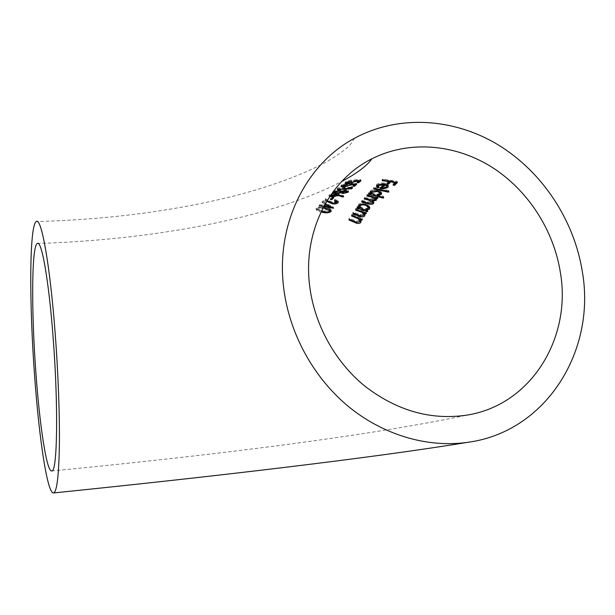 <?xml version="1.0" encoding="UTF-8"?>
<svg xmlns="http://www.w3.org/2000/svg" width="615" height="615" viewBox="0 0 615 615"><rect width="100%" height="100%" fill="white"/><g stroke="black" fill="none" stroke-linecap="round" stroke-linejoin="round"><path stroke-width="0.46" stroke-dasharray="3.08 2.31" d="M323.252 207.439L321.853 207.27L322.383 206.64L319.162 206.317L319.569 205.848L322.79 206.163L325.243 203.796M332.1 197.192L329.094 196.446L329.325 195.801L335.144 194.363L335.014 193.264L329.194 194.709L329.325 195.801M326.703 201.297L325.819 200.813L323.621 203.096L322.183 203.012L325.404 199.76L327.111 200.636M322.145 212.244C319.162 211.821 317.186 211.045 316.21 209.93L316.371 209.146C318.47 207.87 321.414 207.578 325.197 208.27L325.074 207.186C321.284 206.494 318.347 206.786 316.241 208.07L316.079 208.854C317.048 209.969 319.031 210.73 322.022 211.153L322.075 211.614M396.306 182.324L397.252 181.394L382.584 179.08L382.061 179.565L382.207 180.702M382.584 179.08L382.73 180.226M382.061 179.565L389.187 180.487L389.264 181.041M389.187 180.487L386.881 182.701L387.027 183.847M386.881 182.701L388.011 182.901M390.218 181.194L390.694 180.733L390.763 181.279M390.694 180.733L395.214 181.586L395.276 182.109M395.214 181.586L392.885 183.877L393.031 185.038M392.885 183.877L393.954 184.123M397.252 181.394L397.398 182.563M377.994 186.576L378.863 186.291L377.841 185.415L378.148 184.454L383.576 183.578L383.645 184.146M383.576 183.578L379.878 187.252L380.024 188.39M379.878 187.252L384.006 187.529L384.083 188.129M384.006 187.529L387.765 186.276L388.15 185.084L387.412 184.223L387.558 185.369M387.412 184.223L384.337 183.116L384.483 184.262M384.337 183.116C380.893 182.709 378.371 183.124 376.78 184.346L376.918 185.476M376.78 184.346L376.38 185.469L377.81 186.637M378.863 186.291L379.009 187.429M384.421 184.246L384.829 183.847L386.512 184.738L386.435 186.022L381.684 186.983M386.435 186.022L386.574 187.168M384.829 183.847L384.89 184.339M373.443 187.836L388.311 191.042L388.818 190.496L373.943 187.344L373.589 188.966M373.943 187.344L374.081 188.474M388.311 191.042L388.373 191.496M388.818 190.496L388.964 191.657M377.356 195.278L383.091 196.946L383.576 196.377L377.272 194.578L377.341 195.17M383.576 196.377L383.722 197.538M377.272 194.578L381.108 193.364L381.454 192.057L377.771 189.812L377.91 190.95M377.771 189.812C374.335 189.289 371.814 189.666 370.207 190.95L370.345 192.072M370.207 190.95L369.853 192.134L370.607 193.041L369.946 192.91M369.938 192.902L368.792 192.679L368.931 193.81M368.792 192.679L368.447 194.325M383.091 196.946L383.137 197.361M368.308 193.202L370.684 193.679M371.829 193.925L377.033 195.193M379.801 193.033C378.586 194.056 376.657 194.309 374.02 193.787L371.229 192.172L371.483 191.196L377.264 190.327L380.062 192.003L379.939 194.179M377.264 190.327L377.326 190.842M374.02 193.787L374.158 194.924M366.748 194.909L371.16 195.893L375.05 197.915L374.889 198.683L369.923 198.637L364.603 197.338L364.142 197.876L368.208 198.868L372.436 201.097L372.275 201.897L367.693 201.889L362.035 200.367L361.582 200.921L367.232 202.466C369.892 203.465 371.975 203.442 373.482 202.412L373.674 201.382L372.336 199.89L376.096 199.168L376.357 198.053L375.419 197L377.249 197.523L377.725 196.954L367.224 194.386L366.886 196.039M367.224 194.386L367.363 195.516M374.889 198.683L375.027 199.837M364.603 197.338L364.741 198.461M364.142 197.876L364.28 198.999M372.275 201.897L372.413 203.05M362.035 200.367L362.174 201.497M361.582 200.921L361.72 202.051M372.336 199.89L372.398 200.344M376.357 198.053L376.503 199.206M375.419 197L375.473 197.438M377.249 197.523L377.303 197.945M377.725 196.954L377.871 198.107M365.864 209.992L367.247 210.522L367.693 209.884L365.764 209.161L365.825 209.623M367.693 209.884L367.839 211.06M365.764 209.161L369.346 207.885L369.63 206.394L365.91 203.504L366.048 204.649M365.91 203.504C362.558 202.681 360.121 202.981 358.591 204.395L358.722 205.525M358.591 204.395L358.299 205.756L359.091 206.917L358.414 206.709M358.391 206.702L357.3 206.379L357.438 207.516M357.3 206.379L357 208.108M356.861 206.963L359.183 207.686M360.621 208.147L364.887 209.63M359.844 204.772C361.013 203.688 362.873 203.465 365.441 204.088L368.27 206.248L368.208 208.593M365.441 204.088L365.495 204.503M368.062 207.424C366.901 208.585 365.041 208.777 362.466 208.008L359.644 205.887M362.466 208.008L362.604 209.161M355.424 208.931L361.889 211.253L363.588 213.082L363.442 214.12L360.498 214.681L353.225 212.09L352.802 212.713L358.076 214.65C360.905 216.003 363.088 216.042 364.641 214.766L364.864 213.359L363.926 211.898L365.81 212.644L366.248 211.99L355.862 208.324L355.562 210.069M355.862 208.324L356 209.469M363.442 214.12L363.588 215.304M360.498 214.681L360.644 215.865M353.225 212.09L353.364 213.236M352.802 212.713L352.941 213.866M366.248 211.99L366.386 213.174M351.419 214.812L357.861 217.449L359.583 219.47L359.452 220.585L356.546 221.146L349.297 218.202L348.889 218.871L354.155 221.069C356.946 222.584 359.114 222.661 360.651 221.3L360.844 219.793L359.89 218.187L361.766 219.017L362.189 218.325L351.834 214.166L351.557 215.973M351.834 214.166L351.98 215.327M359.452 220.585L359.598 221.8M356.546 221.146L356.692 222.353M349.297 218.202L349.435 219.371M348.889 218.871L349.028 220.047M362.189 218.325L362.335 219.532M359.444 180.81L360.836 179.665L354.186 179.895L354.325 181.041M360.836 179.665L360.982 180.802M354.186 179.895L353.833 181.902M353.694 180.756L349.189 182.178L349.32 183.316M349.189 182.178L346.691 182.086L346.929 181.671L347.014 182.363M346.929 181.671L350.742 180.341L350.85 181.233M350.742 180.341L351.242 179.964L351.38 181.125M351.242 179.964L345.484 181.909L345.622 183.07M345.484 181.909L345.115 182.494L348.636 182.563L348.736 183.385M348.636 182.563L355.124 180.987M355.086 180.672L355.462 180.18L355.555 180.964M355.462 180.18L358.96 180.087L359.052 180.818M358.96 180.087L357.069 181.633L357.207 182.77M357.069 181.633L358.56 181.663M358.545 181.556L359.091 181.11M355.293 184.308L356.569 183.224L349.943 183.216L350.073 184.354M356.569 183.224L356.708 184.346M349.943 183.216L349.612 185.246M349.481 184.116L345.015 185.43L345.153 186.56M345.015 185.43L342.517 185.223L342.747 184.792L342.824 185.423M342.747 184.792L346.514 183.547L346.614 184.4M346.514 183.547L346.998 183.17L347.137 184.316M346.998 183.17L341.302 184.977L341.44 186.114M341.302 184.977L340.948 185.576L344.477 185.822L344.577 186.606M344.477 185.822L350.888 184.331M350.865 184.077L351.227 183.578L351.311 184.316M351.227 183.578L354.709 183.601L354.793 184.3M354.709 183.601L352.864 185.169L352.995 186.291M352.864 185.169L354.34 185.153M354.332 185.138L354.84 184.7M351.465 187.667L352.433 186.806L351.28 186.545L350.458 187.26L350.588 188.375M351.28 186.545L351.411 187.66M350.458 187.26L337.643 187.99L337.781 189.12M337.643 187.99L337.312 189.482M337.174 188.359L351.38 187.683M352.433 186.806L352.564 187.921M345.922 189.674L342.148 190.373L339.272 189.62C336.32 189.904 334.276 190.473 333.146 191.342L332.792 192.049L333.353 192.387L335.905 192.626L340.656 191.703L342.901 192.418L348.052 191.165L348.313 190.404L345.922 189.674L346.053 190.781M342.901 192.418L342.978 193.041M342.148 190.373L342.278 191.48M339.272 189.62L339.403 190.735M333.146 191.342L333.276 192.449M335.905 192.626L335.99 193.325M340.656 191.703L340.572 191.057L336.336 192.226L334.322 191.795L334.598 191.25L338.765 190.012L340.818 190.473L340.572 191.057M346.614 191.088L343.408 191.988L341.871 191.511L345.438 190.097L346.837 190.542L346.752 192.188M345.438 190.097L345.515 190.796M343.408 191.988L343.539 193.087M338.765 190.012L338.85 190.773M334.598 191.25L334.645 191.696M336.336 192.226L336.466 193.325M337.781 194.64L338.019 194.294L342.409 195.916L343.524 195.624L338.565 193.802L335.014 193.264M329.194 194.709L328.964 195.355L331.977 196.1L332.054 196.754M331.977 196.1L337.635 194.794M338.019 194.294L338.065 194.717M343.524 195.624L343.654 196.723M336.274 194.671L332.338 195.678L330.44 195.163L334.514 193.671L336.474 194.171L336.405 195.762M334.514 193.671L334.598 194.386M330.624 194.694L330.67 195.14M332.338 195.678L332.469 196.777M332.6 197.707L333.661 196.654L332.215 196.608L330.34 198.461L330.463 199.552M332.215 196.608L332.338 197.699M330.34 198.461L331.493 198.522M333.661 196.654L333.791 197.746M332.638 202.281L325.281 198.668L322.052 201.928L323.49 202.012L325.696 199.729L332.323 202.781L337.943 201.674L338.181 200.79L334.829 199.391L334.391 199.852L336.697 200.813L336.528 201.451L332.638 202.281L332.769 203.365M336.528 201.451L336.651 202.543M329.233 200.859L329.363 201.943M325.281 198.668L325.404 199.76M322.052 201.928L322.183 203.012M323.49 202.012L323.621 203.096M325.696 199.729L325.819 200.813M332.323 202.781L332.384 203.311M334.829 199.391L334.96 200.475M334.391 199.852L334.522 200.944M331.3 206.855L333.453 207.124L324.866 202.604L322.667 205.087L322.79 206.163M324.866 202.604L324.989 203.68M322.667 205.087L319.446 204.772L319.569 205.848M319.446 204.772L319.162 206.317M319.031 205.241L322.252 205.564L322.383 206.64M322.252 205.564L321.853 207.27M321.73 206.186L323.159 206.363L323.282 207.393M323.159 206.363L323.69 205.733L323.774 206.463M333.368 207.232L333.476 208.154M323.69 205.733L330.24 206.678M333.453 207.124L333.584 208.224M325.32 203.826L330.17 206.079L324.097 205.241L324.159 205.748M324.097 205.241L325.043 204.142M316.241 208.07L316.371 209.146M322.022 211.153C325.812 212.098 328.771 211.883 330.901 210.522L331.062 209.623C330.101 208.308 328.103 207.493 325.074 207.186M317.655 208.262C319.393 207.293 321.73 207.101 324.666 207.701L329.563 209.615L329.456 210.23C327.687 211.214 325.35 211.345 322.421 210.622L319.093 209.807L317.555 208.816L317.655 208.262L317.678 209.892L319.216 210.891L322.552 211.706L322.421 210.622M324.797 208.785C321.899 208.185 319.562 208.37 317.786 209.338M319.093 209.807L319.216 210.891M329.456 210.23L329.579 211.329M371.16 195.893L371.214 196.362M369.923 198.637L370.061 199.783M368.208 198.868L368.262 199.306M367.693 201.889L367.832 203.035M367.232 202.466L367.278 202.873M358.091 213.836L358.23 215.012M354.148 220.185L354.294 221.385M338.565 193.802L338.696 194.901M324.666 207.701L324.728 208.201M354.471 138.298L349.735 145.486C343.37 151.275 334.691 157.263 323.69 163.436C299.659 175.759 270.439 186.445 236.029 195.493C174.991 210.914 108.394 219.601 36.224 221.577M51.752 470.959C213.074 455.361 369.584 435.812 467.216 415.071M37.269 243.486C154.304 239.958 272.368 217.572 341.579 181.61M388.15 185.084L388.296 186.237M376.38 185.469L376.472 186.222M381.454 192.057L381.6 193.21M369.853 192.134L369.938 192.856M373.674 201.382L373.82 202.543M369.63 206.394L369.776 207.555M358.299 205.756L358.376 206.394M359.729 206.579L359.783 207.032M364.864 213.359L365.01 214.543M360.844 219.793L360.997 221M346.683 182.086L346.737 182.478M345.107 182.494L345.23 183.478M340.948 185.576L341.064 186.53M348.313 190.404L348.444 191.511M342.125 190.319L342.255 191.426M332.792 192.049L332.9 192.926M328.964 195.355L329.094 196.446M338.181 200.79L338.312 201.881M316.079 208.854L316.202 209.93M331.07 209.623L331.193 210.714M317.555 208.816L317.678 209.892"/><path stroke-width="0.92" d="M582.42 272.191C574.31 220.139 542.238 171.647 497.904 144.686C453.516 117.995 398.412 114.475 354.471 138.298C306.485 163.836 276.166 223.276 283.469 286.144C288.512 331.485 312.236 375.988 347.214 405.493C382.338 434.82 427.018 448.027 467.377 442.37C546.074 432.153 596.058 351.019 582.42 272.191M34.578 375.411C29.251 304.11 29.259 225.897 36.224 221.577C41.197 216.542 49.976 263.912 55.212 333.845C58.264 374.028 59.793 416.655 59.355 446.536C58.733 476.687 56.788 492.154 53.505 492.953C47.301 493.853 38.968 437.157 34.578 375.411M53.159 337.989C58.548 407.268 57.272 472.958 51.752 470.959C46.648 472.059 39.629 425.103 35.893 372.752C31.357 312.166 31.473 246.561 37.269 243.486C41.497 239.489 48.831 279.879 53.159 337.989M309.537 284.922C313.973 323.521 334.506 361.243 364.564 385.905C396.752 410.805 430.969 420.522 467.216 415.071C530.953 404.924 571.466 338.473 560.496 273.214C553.892 229.91 527.486 189.389 490.862 166.527C454.178 143.895 408.629 140.22 371.875 158.801C329.725 179.649 303.018 230.902 309.537 284.922M325.243 203.796L333.584 208.224L323.813 206.809L323.252 207.439M342.278 191.48L346.053 190.781L348.451 191.511L348.182 192.272L343.032 193.517L340.787 192.81L336.036 193.725L333.484 193.487L332.923 193.156L333.276 192.449C334.406 191.588 336.443 191.019 339.403 190.735L342.278 191.48M375.027 199.837L375.188 199.06L371.299 197.031L366.886 196.039L367.363 195.516L377.871 198.107L377.395 198.676L375.565 198.145L376.503 199.206L376.242 200.329L372.482 201.043L373.82 202.543L373.62 203.573C372.113 204.603 370.03 204.618 367.37 203.611L361.72 202.051L362.174 201.497L367.832 203.035L372.413 203.05L372.575 202.25L368.347 200.006L364.28 198.999L364.741 198.461L370.061 199.783L375.027 199.837M377.91 190.95L381.592 193.21L381.246 194.517L377.41 195.724L383.722 197.538L383.237 198.115L368.447 194.325L368.931 193.81L370.745 194.171L369.992 193.256L370.345 192.072C371.944 190.796 374.466 190.419 377.91 190.95M387.027 183.847L389.333 181.633L382.207 180.702L382.73 180.226L397.398 182.563L394.538 185.384L393.031 185.038L395.36 182.747L390.84 181.886L388.526 184.116L387.027 183.847M384.152 188.674L380.024 188.39L383.714 184.715L378.286 185.592L377.987 186.545L379.009 187.429L377.956 187.767L376.518 186.606L376.918 185.476C378.494 184.262 381.016 183.854 384.483 184.262L387.558 185.369L388.296 186.237L387.911 187.421L384.152 188.674L384.083 188.129M388.964 191.657L388.457 192.203L373.589 188.966L374.081 188.474L388.964 191.657M366.048 204.649L369.776 207.555L369.492 209.054L365.91 210.33L367.839 211.06L367.393 211.698L357 208.108L357.438 207.516L359.229 208.062L358.437 206.894L358.722 205.525C360.244 204.111 362.689 203.819 366.048 204.649M362.035 212.421L355.562 210.069L356 209.469L366.386 213.174L365.948 213.828L364.072 213.074L365.01 214.543L364.787 215.957C363.234 217.233 361.043 217.187 358.222 215.827L352.941 213.866L353.364 213.236L360.644 215.865L363.588 215.304L363.734 214.266L362.035 212.421L361.92 211.46M358.007 218.64L351.557 215.973L351.98 215.327L362.335 219.532L361.912 220.232L360.036 219.386L360.997 221L360.805 222.522C359.26 223.883 357.092 223.799 354.302 222.269L349.028 220.047L349.435 219.371L356.692 222.353L359.598 221.8L359.729 220.677L358.007 218.64L357.884 217.602M349.32 183.316L353.833 181.902L354.325 181.041L360.982 180.802L358.683 182.686L357.207 182.77L359.099 181.225L355.601 181.325L348.774 183.701L345.246 183.647L345.622 183.07L351.38 181.125L347.068 182.824L346.829 183.239L349.32 183.316M345.153 186.56L349.612 185.246L350.073 184.354L356.708 184.346L354.471 186.26L352.995 186.291L354.847 184.731L351.357 184.708L344.615 186.945L341.087 186.714L341.44 186.114L347.137 184.316L342.878 185.93L342.647 186.36L345.153 186.56M337.312 189.482L352.564 187.921L351.58 188.797L337.312 189.482M335.144 194.363L338.696 194.901L343.654 196.723L342.54 197.015L338.15 195.393L332.1 197.192L332.054 196.754M333.791 197.746L331.908 199.629L330.463 199.552L332.338 197.699L333.791 197.746M327.111 200.636L332.769 203.365L336.651 202.543L336.828 201.905L334.522 200.944L334.96 200.475L338.312 201.881L338.073 202.766C336.997 203.75 335.121 204.119 332.454 203.865L326.703 201.297M325.197 208.27C328.226 208.585 330.224 209.4 331.193 210.714L331.024 211.621C328.902 212.982 325.942 213.19 322.145 212.244L322.075 211.614M389.264 181.041L389.333 181.633M388.011 182.901L388.526 184.116M390.763 181.279L390.84 181.886M388.38 182.97L390.218 181.194M395.276 182.109L395.36 182.747M393.954 184.123L394.538 185.384M394.392 184.223L396.306 182.324M383.645 184.146L383.714 184.715M378.179 184.708L378.286 185.592M387.765 186.276L387.911 187.421M377.994 186.576L377.956 187.767M384.421 184.246L381.684 186.983L381.823 188.129L386.574 187.168L386.651 185.884L384.967 184.992L381.823 188.129M386.52 184.8L386.651 185.884M384.89 184.339L384.967 184.992M388.373 191.496L388.457 192.203M377.341 195.17L377.41 195.724M381.108 193.364L381.246 194.517M370.607 193.041L370.745 194.171M383.137 197.361L383.237 198.115M370.684 193.679L371.829 193.925M377.326 190.842L377.402 191.465L371.621 192.326L371.368 193.302L374.158 194.924C376.787 195.455 378.717 195.209 379.939 194.179L380.201 193.148L377.402 191.465M371.498 191.334L371.621 192.326M373.482 202.412L373.62 203.573M372.398 200.344L372.482 201.043M376.096 199.168L376.242 200.329M375.473 197.438L375.565 198.145M377.303 197.945L377.395 198.676M365.825 209.623L365.91 210.33M369.346 207.885L369.492 209.054M359.091 206.917L359.229 208.062M367.293 210.853L367.393 211.698M359.183 207.686L360.621 208.147M364.887 209.63L365.864 209.992M365.495 204.503L365.579 205.233C363.019 204.603 361.151 204.826 359.983 205.91L359.783 207.032L362.604 209.161C365.164 209.938 367.032 209.753 368.208 208.593L368.416 207.409L365.579 205.233M359.729 206.579L359.844 204.772L359.983 205.91M364.641 214.766L364.787 215.957M363.972 212.229L364.072 213.074M365.848 212.959L365.948 213.828M360.651 221.3L360.805 222.522M359.929 218.463L360.036 219.386M361.797 219.286L361.912 220.232M347.014 182.363L347.068 182.824M355.124 180.987L355.224 181.817M359.052 180.818L359.099 181.225M358.56 181.663L358.683 182.686M342.824 185.423L342.878 185.93M350.888 184.331L350.996 185.207M351.311 184.316L351.357 184.708M354.793 184.3L354.847 184.731M354.34 185.153L354.471 186.26M354.84 184.7L355.293 184.308M351.38 187.683L351.58 188.797M348.052 191.165L348.182 192.272M342.978 193.041L343.032 193.517M333.353 192.387L333.484 193.487M335.99 193.325L336.036 193.725M334.645 191.696L334.452 192.902L336.466 193.325L340.702 192.164L340.787 192.81M345.515 190.796L345.569 191.204L342.002 192.618L343.539 193.087L346.752 192.188L346.968 191.649L345.569 191.204M342.055 191.18L342.171 192.141M338.85 190.773L334.729 192.357M340.702 192.164L340.948 191.58L338.896 191.127M337.781 194.64L337.766 195.893M338.065 194.717L338.15 195.393M342.447 196.231L342.54 197.015M334.598 194.386L330.57 196.262L332.469 196.777L336.405 195.762L336.605 195.27L334.645 194.771M330.67 195.14L330.747 195.793M331.493 198.522L331.908 199.629M331.777 198.537L332.6 197.707M332.384 203.311L332.454 203.865M337.943 201.674L338.073 202.766M330.24 206.678L331.3 206.855M324.159 205.748L324.228 206.325L330.301 207.17L325.604 204.734L324.228 206.325M330.194 206.233L330.301 207.17M325.512 203.911L325.604 204.734M330.901 210.522L331.024 211.621M322.552 211.706C325.45 212.436 327.795 212.313 329.579 211.329L329.686 210.707L324.797 208.785L324.728 208.201M371.214 196.362L371.299 197.031M368.262 199.306L368.347 200.006M367.278 202.873L367.37 203.611M359.214 210.514L359.314 211.322M358.115 214.966L358.222 215.827M355.186 216.526L355.293 217.395M354.186 221.339L354.302 222.269M328.256 201.282L328.379 202.281M341.579 181.61C357.069 173.276 367.17 165.673 371.875 158.801M467.377 442.37C371.675 458.044 214.235 476.517 53.505 492.953M376.472 186.222L376.518 186.606M377.841 185.415L377.941 186.222M386.72 185.084L386.866 186.237M369.938 192.856L369.992 193.256M380.062 192.003L380.201 193.148M371.229 192.172L371.322 192.926M375.05 197.915L375.188 199.06M372.436 201.097L372.582 202.25M358.376 206.394L358.437 206.894M368.27 206.248L368.416 207.409M363.588 213.082L363.734 214.266M359.583 219.47L359.729 220.677M346.737 182.478L346.806 183.109M342.547 185.53L342.632 186.214M346.868 190.827L346.968 191.649M341.871 191.511L341.986 192.441M340.848 190.758L340.948 191.58M334.329 191.826L334.437 192.733M336.505 194.425L336.605 195.27M330.47 195.432L330.547 196.085M336.705 200.813L336.828 201.905M329.563 209.615L329.686 210.707"/></g></svg>
